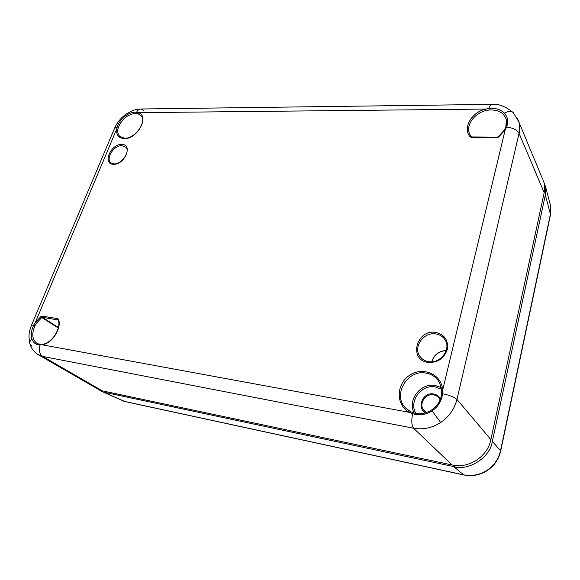 <?xml version="1.0" encoding="UTF-8"?>
<svg xmlns="http://www.w3.org/2000/svg" width="580" height="580" viewBox="0 0 580 580"><rect width="100%" height="100%" fill="white"/><g stroke="black" fill="none" stroke-linecap="round" stroke-linejoin="round"><path stroke-width="0.87" d="M440.06 399.809L439.336 398.518C437.929 396.546 436.015 395.328 433.579 394.878C425.502 393.117 418.455 403.847 423.632 410.103L426.532 412.554M138.207 113.818L135.321 113.397C127.52 114.514 121.872 119.147 118.378 127.303L117.921 129.173C117.457 132.218 118.074 134.618 119.763 136.38L124.656 138.214C134.864 139.041 146.943 121.669 141.281 116.022L138.207 113.818L138.214 112.665C150.06 115.79 137.424 139.432 124.171 138.606C118.574 138.141 116.101 134.908 116.754 128.912L117.196 126.926C118.581 122.764 121.242 119.154 125.171 116.087C129.137 113.151 132.943 111.875 136.583 112.252L138.214 112.665L485.808 109.062L489.005 108.46C495.472 107.844 500.591 109.395 504.346 113.122C507.848 117.022 508.58 121.728 506.536 127.223L505.173 129.884L498.539 137.083L496.842 137.634L471.576 137.46L471.902 136.96L471.395 136.844M441.641 393.856L441.699 390.768L442.605 390.325L442.569 393.733C441.699 400.867 438.212 406.587 432.107 410.887C425.829 414.838 419.333 415.78 412.619 413.707L413.359 412.808L415.846 413.46M517.404 118.45L518.745 121.677C519.883 125.425 519.992 129.304 519.064 133.32L456.953 399.417C454.343 397.097 449.551 395.197 442.569 393.733L441.59 393.965C440.01 408.081 425.234 416.701 413.359 412.808L410.488 411.626L413.301 412.808M42.978 344.266L40.071 345.027C35.916 344.875 33.169 342.773 31.842 338.713C30.689 334.522 31.371 329.918 33.872 324.916L35.315 322.538L36.431 323.219L35.112 325.474C31.494 333.63 32.096 339.583 36.917 343.324L39.52 344.288M39.338 355.322L97.295 388.73L102.276 390.833L452.074 464.964C468.698 468.915 487.606 456.663 490.89 439.596L456.953 399.417C454.51 409.023 449.079 416.723 440.67 422.515C432.071 427.975 423.037 429.882 413.584 428.228L42.724 356.432L37.511 354.257M40.97 344.426L42.695 344.223C51.91 343.237 61.444 328.207 58.268 319.993L42.376 317.318L42.137 316.129L40.991 316.484L41.796 317.499L42.376 317.318L58.362 327.497M58.268 319.993L58.58 319.305L57.826 318.637L58.058 319.841M505.796 127.31L506.369 119.835C504.092 112.796 498.35 109.526 489.143 110.019L486.134 110.534C474.411 113.1 465.689 125.171 469.481 133.69L471.33 136.75L470.213 136.887L471.576 137.46M452.074 464.964L413.584 428.228C411.604 425.532 411.285 420.688 412.619 413.707L409.582 412.373C395.683 405.485 395.937 384.134 409.502 375.347C422.74 366.016 442.112 374.354 442.605 390.325L505.173 129.884L504.426 130.232M504.346 113.122C508.211 111.121 511.161 110.94 513.206 112.578L518.745 121.691L542.481 178.778M490.89 439.596L544.192 192.669C544.983 188.892 544.837 185.281 543.75 181.83M506.369 119.835L506.369 119.835C507.022 120.814 506.782 123.351 505.659 127.455M497.314 137.3L496.842 137.634M498.162 137.025L498.539 137.083M470.213 136.887C462.282 128.31 471.467 112.114 485.808 109.062L486.134 110.534M117.921 129.173L116.754 128.912L35.315 322.538L40.991 316.484M441.728 390.652L439.684 382.959C436.704 377.478 432.1 374.187 425.879 373.078C407.254 369.243 392.073 395.263 405.717 408.095L410.488 411.626L409.582 412.373L42.224 344.81C52.128 343.606 61.9 328.265 58.58 319.305M102.341 391.659L124.294 401.367L463.34 474.774C471.678 476.448 479.529 474.991 486.896 470.416C494.087 465.559 498.64 458.939 500.547 450.573L550.463 213.976L550.652 206.052L549.804 202.84M545.36 194.909L492.34 441.365L500.692 450.921L550.529 214.614L545.36 194.909L545.562 186.753L542.858 179.691M98.694 389.564L100.826 390.971L124.925 401.563L463.601 474.911M486.896 470.416L487.178 470.605C479.899 475.15 472.076 476.593 463.703 474.933L453.712 466.588L104.545 392.319M453.712 466.588C468.85 471.264 490.332 457.345 492.34 441.365M431.774 361.775C433.963 354.779 438.77 351.016 446.209 350.501M111.157 162.958L114.028 163.864C121.655 164.713 130.5 150.945 125.896 147.313L121.938 145.638C114.238 145.094 105.56 158.028 110.657 162.523L111.113 162.922M113.513 164.278C102.073 164.336 110.744 143.782 121.749 144.449C133.32 144.057 124.729 165.075 113.513 164.278M425.502 412.887C416.07 407.754 423.11 391.659 433.673 393.987C436.697 394.56 438.959 396.169 440.452 398.808M422.03 358.715L419.963 356.432C421.986 359.281 424.864 361.021 428.598 361.652C440.075 363.943 451.073 349.631 445.425 340.482C443.316 336.762 440.053 334.573 435.645 333.899C423.596 331.774 412.829 347.159 419.963 356.432C422.001 359.267 424.843 361.021 428.482 361.681M428.091 362.435C408.327 360.064 416.382 329.056 435.58 332.362C444.592 334.486 448.5 340.192 447.318 349.472C444.062 358.527 437.653 362.848 428.091 362.435M441.583 389.303L435.391 386.947C421.37 384.011 408.45 401.476 415.896 413.446M414.2 413.061C407.022 400.243 420.725 382.445 435.334 385.475L441.308 387.592M409.342 410.988L405.717 408.095L410.466 411.619M31.842 338.713C29.957 340.641 29.363 342.497 30.073 344.274L31.893 346.195M102.276 390.833L42.724 356.432C39.462 354.039 38.577 350.24 40.071 345.027L40.745 344.375L37.845 343.795M125.171 116.087L125.121 114.854C133.226 109.366 136.532 109.323 140.817 109.004L143.949 110.454M118.378 127.303L117.196 126.926L114.528 128.354L31.559 325.075M489.143 110.019L489.005 108.46C489.788 105.792 490.709 104.436 491.767 104.378C498.488 103.624 505.637 106.357 513.206 112.578L513.503 112.882M432.107 410.887L440.67 422.515M42.137 316.129L57.826 318.637M544.192 192.669L519.064 133.32C517.092 129.811 512.916 127.774 506.536 127.223L505.651 127.709M136.648 113.47L136.583 112.252C137.641 110.142 139.055 109.062 140.817 109.004L491.767 104.378M35.112 325.474L33.872 324.916L31.487 325.257C29.892 330.172 27.927 333.058 29.812 343.411M58.246 327.983L41.796 317.499L36.431 323.219M470.423 135.517L471.286 136.713M550.471 214.897L550.645 206.038L545.562 186.753M431.861 361.775C434.065 354.895 438.835 351.168 446.179 350.581M30.073 344.274C31.334 348.348 33.828 351.683 37.555 354.286L37.555 354.286M125.034 114.92C120.422 118.479 116.971 122.829 114.68 127.984M504.426 130.007L498.147 136.8L497.147 137.134L471.902 136.96M504.448 129.963L505.637 127.513M441.699 390.768L441.59 393.922M441.699 390.717L439.684 382.959M423.632 410.103L425.249 411.735M124.751 401.527L122.141 400.722M487.178 470.605C494.298 465.82 498.8 459.259 500.692 450.921"/></g></svg>
